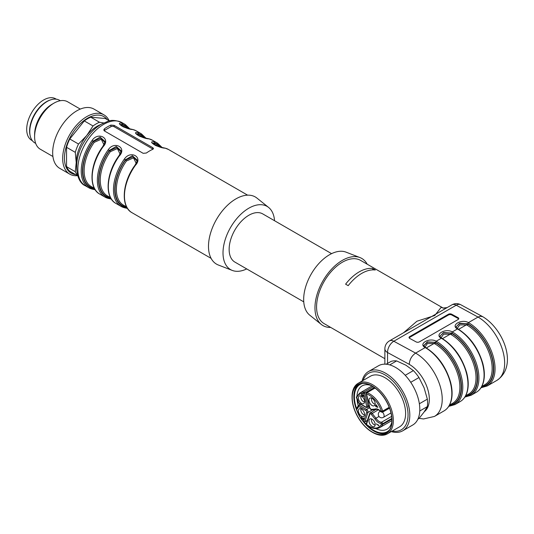 <?xml version="1.0" encoding="UTF-8"?>
<svg xmlns="http://www.w3.org/2000/svg" width="534" height="534" viewBox="0 0 534 534"><rect width="100%" height="100%" fill="white"/><g stroke="black" fill="none" stroke-linecap="round" stroke-linejoin="round"><path stroke-width="0.8" d="M247.616 195.157L168.51 149.487A36.499 21.073 120 0 0 165.153 148.158C158.992 148.178 146.176 140.822 154.186 141.824A0.914 0.734 103.4 0 1 154.459 143.025L152.45 143.212M152.791 143.686L154.459 143.479L154.459 143.025A35.584 20.546 120 0 1 161.114 147.217M136.177 163.297L133.513 157.864L126.445 161.001A34.216 19.758 120 0 0 123.474 205.143L126.651 206.978L125.423 206.798A35.131 20.285 -60 0 1 125.423 160.247L132.919 156.789L136.998 160.941M124.576 207.773A0.914 0.734 -76.6 0 0 125.423 207.252L127.105 207.779M137.105 159.98L132.385 155.748L125.423 159.786L124.402 159.019C130.563 149.827 143.379 157.116 135.369 165.353A36.499 21.073 120 0 0 132.011 212.706C120.417 206.758 122.166 182.428 135.002 165.213L135.369 165.353M120.53 125.056L122.193 124.856A0.914 0.734 -75.7 0 0 122.46 126.051L121.565 125.911M128.113 128.407A35.131 20.285 -60 0 0 122.193 124.856L122.193 124.395L120.19 124.582M103.916 144.674L101.253 139.234L94.184 142.378A34.216 19.758 120 0 0 91.214 186.52L94.391 188.355L93.156 188.168A35.131 20.285 -60 0 1 93.156 141.617L100.659 138.166L104.737 142.318M95.232 189.77L92.142 189.076A0.914 0.734 -76.6 0 0 93.156 188.629L94.838 189.149M104.844 141.356L100.118 137.118L93.156 141.163L92.142 140.395C98.303 131.204 111.119 138.493 103.109 146.723A36.499 21.073 120 0 0 99.751 194.082C88.157 188.135 89.906 163.804 102.742 146.59L103.109 146.723M120.043 153.986L117.387 148.552L110.311 151.689A34.216 19.758 120 0 0 107.341 195.831L110.525 197.667L109.29 197.48A35.131 20.285 -60 0 1 109.29 150.928L116.792 147.477L120.871 151.629M111.359 199.082L108.275 198.394A0.914 0.734 -76.6 0 0 109.29 197.94L110.972 198.468M120.971 150.668L116.252 146.429L109.29 150.475L108.275 149.707C114.43 140.515 127.246 147.805 119.242 156.041A36.499 21.073 120 0 0 115.885 203.394C104.284 197.447 106.039 173.116 118.875 155.901L119.242 156.041M136.657 134.374L138.326 134.167A0.914 0.734 -75.7 0 0 138.593 135.362L137.699 135.222M144.247 137.719A35.131 20.285 -60 0 0 138.326 134.167L138.326 133.707L136.324 133.88M152.844 147.724L153.512 148.559L152.844 149.293A36.499 21.073 120 0 0 146.389 153.018L143.165 153.318L104.45 130.963L103.783 129.929L104.45 128.807A36.499 21.073 -60 0 1 110.905 125.083L114.129 125.377L152.844 147.724L152.844 149.059A2.283 1.315 180 0 1 153.044 149.193M148.686 138.767A0.914 0.734 103.4 0 1 149.019 138.847C142.865 138.867 130.049 131.511 138.052 132.512A36.499 21.073 -60 0 1 141.41 133.84L136.25 130.863A36.499 21.073 120 0 0 132.893 129.535C126.732 129.555 113.916 122.199 121.919 123.2A36.499 21.073 -60 0 1 125.283 124.529L121.892 122.573A36.499 21.073 120 0 0 85.393 143.646A36.499 21.073 120 0 0 85.393 185.792L88.784 187.748A36.499 21.073 -60 0 1 92.142 140.395M127.492 208.393L124.402 207.706A0.914 0.734 -76.6 0 0 124.562 207.766L127.513 208.434M331.581 253.65L262.735 213.9A27.828 16.067 120 0 0 241.288 221.356A27.828 16.067 120 0 0 229.139 249.365A27.828 16.067 120 0 0 234.907 262.101L303.753 301.85M246.715 268.922A36.499 21.073 -60 0 1 232.257 270.418A36.499 21.073 -60 0 1 224.56 241.829A36.499 21.073 -60 0 1 248.824 208.2A36.499 21.073 -60 0 1 268.615 207.446A36.499 21.073 -60 0 1 274.543 220.716M232.257 270.418L218.319 264.998A38.782 22.388 -60 0 1 210.142 234.62A38.782 22.388 -60 0 1 235.915 198.888A38.782 22.388 -60 0 1 256.947 198.087L268.615 207.446M159.119 146.703L157.69 145.875A34.216 19.758 120 0 0 154.727 144.674L153.825 144.534M102.835 146.75L102.742 146.59C104.464 143.539 105.165 141.797 104.844 141.37M118.969 156.061L118.875 155.901C120.597 152.851 121.298 151.109 120.971 150.681M135.102 165.373L135.002 165.213C136.724 162.162 137.425 160.42 137.105 159.993M125.704 206.431A0.914 0.734 -75.7 0 0 125.423 206.798L125.423 207.252A35.584 20.546 120 0 1 125.423 159.786L126.445 161.001M109.57 197.119A0.914 0.734 -75.7 0 0 109.29 197.48L109.29 197.94A35.584 20.546 120 0 1 109.29 150.475L110.311 151.689M93.437 187.801A0.914 0.734 -75.7 0 0 93.156 188.168L93.156 188.629A35.584 20.546 120 0 1 93.156 141.163L94.184 142.378M154.727 144.674A0.914 0.734 104.3 0 1 154.459 143.479A35.131 20.285 -60 0 1 160.38 147.037M165.153 148.158A0.914 0.734 -76.6 0 0 164.993 148.098L168.51 149.487M144.988 137.905A35.584 20.546 120 0 0 138.326 133.707A0.914 0.734 -76.6 0 0 138.052 132.512M128.854 128.594A35.584 20.546 120 0 0 122.193 124.395A0.914 0.734 -76.6 0 0 121.919 123.2M132.552 129.455A0.914 0.734 103.4 0 1 132.893 129.535M104.103 130.697A2.283 1.315 180 0 1 104.45 130.436L110.905 126.712A2.283 1.315 180 0 1 114.129 126.712L152.844 149.059M482.663 316.649C503.462 328.884 518.481 365.99 496.86 380.402A37.64 21.734 -120 0 0 502.627 350.237A37.64 21.734 -120 0 0 478.043 317.069L456.243 305.208A9.125 5.267 -120 0 0 451.864 304.861L389.44 340.899A9.125 9.125 0 0 0 384.874 348.802A9.125 5.267 0 0 0 387.544 352.527L387.544 363.427M444.161 308.191A9.125 8.657 96 0 1 441.177 307.297L442.88 307.911M403.564 332.742L416.921 321.228L434.736 315.534L441.177 307.297M458.679 318.965A2.283 1.282 -1.4 0 0 458.119 318.464L451.671 314.953A2.283 1.282 -1.4 0 0 448.447 315.007L409.732 337.354A2.283 1.282 -1.4 0 0 409.157 337.909M458.105 317.703A2.283 1.282 178.6 0 1 458.773 318.584A2.283 1.282 178.6 0 1 458.099 319.512L419.39 341.867A2.283 1.282 178.6 0 1 416.16 341.92L409.711 338.409A2.283 1.282 178.6 0 1 409.044 337.535A2.283 1.282 178.6 0 1 409.711 336.6L448.426 314.252A2.283 1.282 178.6 0 1 451.651 314.199L458.105 317.703L458.119 318.464M423.916 345.598L427.534 342.14L434.609 342.294L435.537 342.728A36.272 20.939 60 0 1 460.141 378.199A36.272 20.939 60 0 1 449.414 405.259M449.494 405.112L452.572 403.337A35.357 20.412 -120 0 0 457.992 375.001A35.357 20.412 -120 0 0 434.89 343.843L434.109 343.475L427.434 343.556L424.944 347.053M425.865 347.948L425.211 347.567C417.855 343.889 429.403 337.221 436.185 341.233L435.544 342.361L427.32 341.887L423.869 345.505M465.621 395.801L468.698 394.025A35.357 20.412 -120 0 0 474.119 365.69A35.357 20.412 -120 0 0 451.023 334.531L450.235 334.164L443.567 334.237L441.077 337.742M439.989 336.12L443.32 332.936L450.743 332.976L451.664 333.41A36.272 20.939 60 0 1 476.275 368.887A36.272 20.939 60 0 1 465.541 395.948M481.755 386.489L484.832 384.714A35.357 20.412 -120 0 0 490.252 356.378A35.357 20.412 -120 0 0 467.15 325.219L466.369 324.852L459.701 324.926L457.204 328.43M456.123 326.808L459.447 323.624L466.87 323.664L467.797 324.098A36.272 20.939 60 0 1 492.408 359.576A36.272 20.939 60 0 1 481.675 386.636M465.268 396.428A36.726 21.206 -120 0 0 476.662 369.301A36.726 21.206 -120 0 0 451.677 333.042L443.447 332.575L440.003 336.193M451.023 334.531A0.914 0.527 -60 0 0 451.664 333.41L452.311 331.921A37.64 21.734 60 0 1 476.902 365.089A37.64 21.734 60 0 1 471.135 395.253L464.867 397.069M441.805 338.216C453.74 345.792 462.01 357.253 466.629 372.592C468.505 379.741 468.725 386.062 467.29 391.542C466.008 396.188 463.632 399.539 460.161 401.588A37.64 21.734 -120 0 0 465.935 371.424A37.64 21.734 -120 0 0 441.344 338.256C433.988 334.578 445.53 327.909 452.311 331.921L457.471 328.944C450.122 325.259 461.663 318.598 468.445 322.609L467.804 323.731L459.58 323.257L456.136 326.881M448.74 406.381L455.001 404.565A37.64 21.734 60 0 0 460.769 374.407A37.64 21.734 60 0 0 436.185 341.233L441.344 338.256L441.998 338.636M458.125 329.318L457.471 328.944A37.64 21.734 -120 0 1 482.062 362.112A37.64 21.734 -120 0 1 476.295 392.276L471.135 395.253M330.686 327.409A38.782 22.388 -60 0 1 321.355 324.478L309.687 315.12A36.499 21.073 -60 0 1 311.229 274.029A36.499 21.073 -60 0 1 346.039 252.148L359.983 257.575A38.782 22.388 -60 0 1 367.185 264.19M384.874 358.694L324.131 323.624A36.499 21.073 -60 0 1 318.538 294.381A36.499 21.073 -60 0 1 342.381 262.214A36.499 21.073 -60 0 1 360.63 260.405L442.953 307.938M321.355 324.478A38.782 22.388 -60 0 1 322.99 280.824A38.782 22.388 -60 0 1 359.983 257.575M372.705 269.884L372.705 268.515A36.499 21.073 -60 0 0 359.155 271.899A36.499 21.073 -60 0 0 345.605 284.161L348.188 285.65A36.499 21.073 -60 0 1 361.738 273.388A36.499 21.073 -60 0 1 375.289 270.004L372.705 268.515M423.856 345.291C423.449 345.491 424.049 346.239 425.665 347.521C437.606 355.103 445.883 366.564 450.502 381.903C452.378 389.059 452.598 395.374 451.163 400.854C449.875 405.506 447.499 408.85 444.034 410.9A37.64 21.734 -120 0 0 449.802 380.735A37.64 21.734 -120 0 0 425.211 347.567L415.612 353.108C411.707 355.811 409.585 359.556 409.251 364.335L387.544 352.527A9.125 5.42 118.6 0 1 393.812 341.246L415.612 353.108A37.64 21.734 60 0 1 440.203 386.282A37.64 21.734 60 0 1 434.436 416.44L423.495 418.97L419.137 418.329M389.44 340.899A9.125 5.267 -120 0 1 393.812 341.246L456.243 305.208A9.125 5.42 -61.4 0 1 460.789 304.747L482.542 316.582M481 387.757L487.262 385.942A37.64 21.734 60 0 0 493.036 355.777A37.64 21.734 60 0 0 468.445 322.609L478.043 317.069L480.179 316.262L482.629 316.635M77.437 175.673A34.216 19.758 -60 0 1 69.76 174.131L59.755 168.357A34.216 19.758 -60 0 1 52.672 152.691A34.216 19.758 -60 0 1 67.604 118.254A34.216 19.758 -60 0 1 93.977 109.09L103.976 114.863A34.216 19.758 -60 0 1 109.15 120.744M52.913 156.502L40.277 149.206A27.374 15.806 -60 0 1 34.603 136.677A27.374 15.806 -60 0 1 53.961 103.149A27.374 15.806 -60 0 1 67.651 101.794L80.287 109.09M34.603 136.677L34.603 134.441A24.637 14.224 -60 0 1 52.025 104.263L53.961 103.149M35.678 143.392L34.87 142.925A24.637 14.224 -60 0 1 29.764 131.644A24.637 14.224 -60 0 1 40.517 106.853A24.637 14.224 -60 0 1 59.508 100.252L60.315 100.719M69.76 174.131A34.216 19.758 -60 0 1 62.672 158.464A34.216 19.758 -60 0 1 77.61 124.028A34.216 19.758 -60 0 1 103.976 114.863M75.514 174.565A32.641 18.844 -60 0 1 64.434 158.197A32.641 18.844 -60 0 1 81.281 122.807A32.641 18.844 -60 0 1 107.227 119.629M77.764 175.86L69.767 171.247A31.94 18.436 -60 0 1 66.543 166.655L75.287 171.708L76.222 162.563L75.287 152.35L66.543 147.297L66.543 166.655M66.543 147.297A31.94 18.436 -60 0 1 69.767 138.987L78.518 144.033L86.708 135.543L93.036 125.971L84.285 120.924L69.767 138.987M84.285 120.924A31.94 18.436 -60 0 1 90.74 117.2L99.484 122.246L103.656 122.947M109.477 120.931L105.258 118.495L90.74 117.2M77.624 175.406A31.94 18.436 -60 0 1 75.287 171.708M75.287 152.35A31.94 18.436 -60 0 1 78.518 144.033M93.036 125.971A31.94 18.436 -60 0 1 99.484 122.246M76.509 166.388A29.657 17.121 -60 0 1 76.222 162.563A29.657 17.121 -60 0 1 86.708 135.543A29.657 17.121 -60 0 1 100.646 124.582M32.327 140.669L31.66 140.282A23.95 13.831 -60 0 1 31.66 112.627A23.95 13.831 -60 0 1 55.616 98.797L56.277 99.177M30.124 135.516A23.95 13.831 -60 0 1 50.717 99.851M376.196 405.119L377.358 406.721L376.196 406.047L376.377 405.012M371.711 398.17A3.651 2.109 -120 0 0 371.444 399.332A3.651 2.109 -120 0 0 375.162 404.158M361.104 396.028A3.651 2.109 -120 0 0 360.837 397.189A3.651 2.109 -120 0 0 364.562 402.009M362.653 396.135L363.914 396.495L363.28 395.153C363.894 396.228 363.801 396.462 363.02 395.841L362.639 395.1C362.165 395.921 361.872 395.707 361.752 394.446L362.139 394.452L361.571 394.059L361.605 395.447L362.706 395.614M364.315 396.295L363.674 395.934M361.104 408.904A3.651 2.109 -120 0 0 360.837 410.065A3.651 2.109 -120 0 0 364.562 414.885M371.711 419.003A3.651 2.109 -120 0 0 371.444 420.165A3.651 2.109 -120 0 0 375.162 424.991M368.987 400.153A4.385 2.53 60 0 1 370.349 397.977A4.385 2.53 60 0 1 374.281 400.674A4.385 2.53 60 0 1 374.654 405.426A4.385 2.53 60 0 1 371.183 404.839A4.385 2.53 60 0 1 368.987 400.153M375.903 405.88L375.289 405.526L375.903 406.648L377.865 407.382L376.196 404.759L376.196 405.713M358.387 398.01A4.385 2.53 60 0 1 359.749 395.827A4.385 2.53 60 0 1 363.674 398.531A4.385 2.53 60 0 1 364.054 403.283A4.385 2.53 60 0 1 360.577 402.696A4.385 2.53 60 0 1 358.387 398.01M362.099 394.065L361.631 394.025M364.275 395.874L363.627 396.248L363.02 395.841M362.639 395.1L362.526 395.714L363.173 395.34M361.752 394.446L362.139 394.452M358.387 410.88A4.385 2.53 60 0 1 359.749 408.704A4.385 2.53 60 0 1 363.674 411.407A4.385 2.53 60 0 1 364.054 416.16A4.385 2.53 60 0 1 360.577 415.572A4.385 2.53 60 0 1 358.387 410.88M361.418 418.729L361.718 417.441L362.673 419.137L363.787 419.864L363.814 418.502L363.26 417.895L363.614 419.464L362.913 419.043L361.418 416.76L361.718 418.556M374.341 387.544L364.822 393.037A0.914 0.34 166.4 0 1 363.567 393.284A19.05 11 -120 0 0 356.659 397.656A10.266 5.927 60 0 1 358.508 402.749A0.914 0.4 170.4 0 1 358.254 402.529A0.914 0.914 0 0 0 358.701 403.163A0.914 0.527 -60 0 1 358.508 402.749L365.937 407.035A1.141 0.661 -120 0 0 366.704 406.261L363.567 393.284A0.914 0.701 -87.1 0 1 363.941 392.083A0.914 0.527 60 0 1 364.822 393.037L367.966 406.014A0.914 0.34 166.4 0 1 366.704 406.261M368.987 420.986A4.385 2.53 60 0 1 370.349 418.81A4.385 2.53 60 0 1 374.281 421.506A4.385 2.53 60 0 1 374.654 426.259A4.385 2.53 60 0 1 371.183 425.671A4.385 2.53 60 0 1 368.987 420.986M378.272 425.051L376.256 423.889L378.846 425.752L378.472 424.937M369.982 413.069A2.056 1.188 60 0 1 370.336 412.608A2.056 1.188 60 0 1 372.091 413.356L375.989 418.202L374.968 418.97L371.123 414.184A1.141 0.661 -120 0 0 369.955 414.03A0.914 0.661 -161.4 0 1 369.735 413.363L366.257 423.696A0.914 0.914 0 0 0 366.551 424.697C371.551 428.588 375.963 429.55 379.781 427.58A19.958 11.528 60 0 0 382.684 424.39L381.396 424.23L381.163 423.429A7.983 4.612 60 0 1 374.968 418.97M374.908 387.958L366.671 392.717A0.914 0.914 0 0 0 366.237 393.718L369.708 408.063A0.914 0.34 -13.6 0 0 369.955 408.223A1.141 0.661 -120 0 0 371.123 409.411L374.968 409.071L375.929 409.558C377.051 408.911 378.78 409.718 381.116 411.988L382.451 412.248A1.141 0.661 60 0 0 382.684 411.727L389.399 407.856M371.123 409.411A0.914 0.721 84.9 0 0 371.851 409.952L375.929 409.558M381.163 423.429A0.914 0.708 90.1 0 1 381.516 422.227A7.069 4.085 -120 0 1 375.989 418.202L379 416.467M389.193 407.315L382.684 411.073L381.396 411.233A19.05 11 -120 0 0 366.478 393.878L369.955 408.223M391.869 419.09L382.684 424.39L382.684 423.729A0.914 0.527 180 0 1 381.396 423.729M370.85 385.421A24.978 14.425 -120 0 0 362.119 385.888A24.978 14.425 -120 0 0 356.986 395.888M356.979 398.631A24.978 14.425 -120 0 0 358.247 405.78M366.491 420.952A24.978 14.425 -120 0 0 366.991 421.526M375.869 428.595A24.978 14.425 -120 0 0 387.097 429.156A24.978 14.425 -120 0 0 391.863 421.82M366.865 424.944A27.261 15.74 -120 0 0 373.673 430.317A27.261 15.74 -120 0 0 389.666 429.716M362.913 383.379A27.261 15.74 -120 0 0 356.545 408.37M364.321 422.12A27.261 15.74 -120 0 0 366.291 424.35M363.08 421.313A28.062 16.2 -120 0 0 373.673 430.965A28.062 16.2 -120 0 0 386.876 432.78M358.861 384.266A28.062 16.2 -120 0 0 356.899 410.599M372.064 431.899A28.062 16.2 -120 0 0 386.089 433.288A28.062 16.2 -120 0 0 386.089 400.887A28.062 16.2 -120 0 0 358.034 384.687A28.062 16.2 -120 0 0 353.728 407.175A28.062 16.2 -120 0 0 372.064 431.899M372.064 385.895A28.289 16.334 -120 0 0 352.06 397.443A28.289 16.334 -120 0 0 372.058 432.086A28.289 16.334 -120 0 0 392.063 420.538A28.289 16.334 -120 0 0 372.064 385.895M352.06 397.443L352.06 396.695A29.203 16.861 60 0 1 358.107 383.325A29.203 16.861 60 0 1 372.705 384.774A29.203 16.861 60 0 1 393.351 420.538A29.203 16.861 60 0 1 387.304 433.902A29.203 16.861 60 0 1 372.705 432.46L372.058 432.086M387.304 433.902L399.565 426.826A29.203 16.861 -120 0 0 404.044 403.43A29.203 16.861 -120 0 0 384.967 377.698A29.203 16.861 -120 0 0 370.369 376.25L358.107 383.325M392.276 431.038A32.641 18.844 -120 0 0 401.288 392.116A32.641 18.844 -120 0 0 363.073 380.462M391.288 431.606A34.216 19.758 -120 0 0 402.723 430.798A34.216 19.758 -120 0 0 402.723 391.288A34.216 19.758 -120 0 0 368.5 371.531A34.216 19.758 -120 0 0 362.092 381.029M402.723 430.798L412.722 425.024A34.216 19.758 -120 0 0 412.722 385.515A34.216 19.758 -120 0 0 378.506 365.757L368.5 371.531M417.895 419.15L418.976 418.522L424.096 412.021L427.354 406.601L419.764 410.98M427.354 406.601A31.94 18.436 -120 0 0 427.354 399.152L424.096 387.811L418.976 377.545L410.733 382.304M419.364 403.764L427.354 399.152M418.976 377.545A31.94 18.436 -120 0 0 413.389 370.596L405.933 365.216L396.622 360.917L389.733 364.896M405.226 375.302L413.389 370.596M396.622 360.917A31.94 18.436 -120 0 0 391.035 361.418L386.182 364.215M154.186 141.824A36.499 21.073 -60 0 1 157.543 143.159L152.384 140.175A36.499 21.073 120 0 0 149.019 138.847M92.142 189.076A36.499 21.073 -60 0 1 88.784 187.748L95.252 189.804M108.275 198.394A36.499 21.073 -60 0 1 104.911 197.059A36.499 21.073 -60 0 1 108.275 149.707M124.402 207.706A36.499 21.073 -60 0 1 121.044 206.378A36.499 21.073 -60 0 1 124.402 159.019M142.992 137.385L141.563 136.564A34.216 19.758 120 0 0 138.593 135.362M126.858 128.073L125.43 127.252A34.216 19.758 120 0 0 122.46 126.051M104.45 128.807L104.45 130.436M110.905 125.083L110.905 126.712M114.129 125.377L114.129 126.712M451.651 314.199L451.671 314.953M448.426 314.252L448.447 315.007M409.711 336.6L409.732 337.354M426.372 347.941L434.109 343.475A0.914 0.441 110.5 0 0 434.609 342.294M434.89 343.843A0.914 0.527 120 0 0 435.537 342.728L435.537 342.354A36.726 21.206 -120 0 1 460.528 378.613A36.726 21.206 -120 0 1 449.141 405.74M450.743 332.976A0.914 0.441 -69.5 0 1 450.235 334.164L442.506 338.629M467.797 323.731L467.797 324.098A0.914 0.527 -60 0 1 467.15 325.219M466.87 323.664A0.914 0.441 -69.5 0 1 466.369 324.852L458.639 329.318M481.401 387.117A36.726 21.206 -120 0 0 492.789 359.989A36.726 21.206 -120 0 0 467.804 323.731M424.363 411.641A28.516 16.461 -120 0 0 427.534 388.578A28.516 16.461 -120 0 0 409.251 364.335M361.778 394.426L362.112 394.232M372.372 409.905L367.966 412.448A0.914 0.661 -161.4 0 1 366.704 412.235A1.141 0.661 -120 0 0 365.937 410.579A0.914 0.527 -60 0 1 366.584 409.458A2.056 1.188 60 0 1 367.966 412.448L364.822 421.8A0.914 0.661 -161.4 0 1 363.567 421.586L366.704 412.235M365.937 410.579L358.508 406.287A0.914 0.527 -60 0 1 359.155 405.166L366.584 409.458L369.621 407.702M356.532 408.924L356.659 409.244A10.266 5.927 60 0 0 358.508 406.287A0.914 0.627 -168.2 0 1 358.521 405.393A0.914 0.527 60 0 1 358.701 405.126A0.914 0.527 60 0 1 359.155 405.166L360.664 404.298M358.701 403.163L366.13 407.455A0.914 0.527 -60 0 1 365.937 407.035M369.061 405.379L367.966 406.014A2.056 1.188 60 0 1 367.612 407.509L366.13 407.455M366.237 393.718A0.914 0.34 -13.6 0 0 366.478 393.878A0.914 0.621 108.9 0 1 366.998 392.697A19.958 11.528 60 0 1 382.684 411.073L382.684 411.727A0.914 0.527 0 0 1 381.396 411.727L381.396 411.233M369.955 414.03L366.478 424.363A0.914 0.661 -161.4 0 1 366.257 423.696M378.299 409.765L371.123 414.184M374.968 409.071A7.983 4.612 60 0 1 381.163 411.761L381.396 411.727M366.671 392.717A0.914 0.527 60 0 1 366.998 392.697L375.042 388.058M371.944 386.009L359.823 393.004L356.465 396.916A0.914 0.688 -156.5 0 0 356.659 397.656L356.645 397.636M367.399 420.311L364.822 421.8A0.914 0.527 60 0 1 364.669 422A0.914 0.914 0 0 1 363.534 421.827L363.567 421.586A19.05 11 -120 0 1 356.659 409.244A0.914 0.748 -122.2 0 1 356.839 408.089M381.396 424.23A19.05 11 -120 0 1 366.478 424.363A0.914 0.414 129.1 0 0 366.551 424.697M391.616 416.393L381.516 422.227A1.141 0.661 60 0 1 382.684 423.729L391.829 418.449M382.518 412.208A3.424 1.976 60 0 1 383.419 417.334A3.424 3.424 0 0 1 378.286 414.371A3.424 3.424 0 0 1 379.994 411.407A3.424 1.976 60 0 1 380.428 411.26M359.823 393.004A19.958 11.528 60 0 1 363.941 392.083L373.173 386.756M211.117 258.376L132.011 212.706M124.562 207.766L121.044 206.378L115.885 203.394M111.386 199.115L104.911 197.059L99.751 194.082M121.892 122.573C116.058 120.177 111.399 119.763 107.915 121.325L101.08 124.322C94.284 128.447 88.537 134.515 83.818 142.518C72.818 159.646 75.401 181.854 85.393 185.792M164.993 148.098C160.44 147.184 157.15 146.236 155.12 145.255L152.45 143.185M162.042 147.431L157.543 143.159M145.909 138.119L141.41 133.84M152.384 140.175L148.859 138.78C144.307 137.865 141.016 136.918 138.994 135.936L136.324 133.9M129.775 128.807L125.283 124.529M136.25 130.863L132.732 129.468C128.173 128.554 124.889 127.606 122.86 126.625L120.19 124.562M447.105 307.604L443.086 308.025M439.983 335.979C439.575 336.18 440.183 336.921 441.792 338.209M457.932 328.897C469.867 336.48 478.144 347.941 482.763 363.28C484.638 370.429 484.859 376.744 483.424 382.224C482.142 386.876 479.766 390.227 476.295 392.276M456.116 326.661C455.709 326.868 456.31 327.609 457.925 328.891M384.874 364.155L384.874 348.802M460.849 304.781A9.125 9.125 0 0 0 451.864 304.861M460.161 401.588L455.001 404.565M444.034 410.9L434.436 416.44M496.86 380.402L487.262 385.942M362.412 394.065L361.765 394.439M360.397 404.145L358.701 405.126A0.914 0.914 0 0 0 358.261 405.727L356.819 408.096A0.914 0.914 0 0 0 356.425 409.124C357.84 413.863 360.21 418.095 363.534 421.827M371.851 409.952L369.708 408.063M369.735 413.363L375.502 409.625M356.465 396.916A0.914 0.914 0 0 0 356.505 397.73L358.254 402.529M369.334 406.514L367.612 407.509M367.352 420.452L364.669 422M389.513 408.17L382.451 412.248M383.419 417.334L390.975 412.976M379.994 411.407L380.362 411.2M391.903 420.585L379.781 427.58"/></g></svg>
